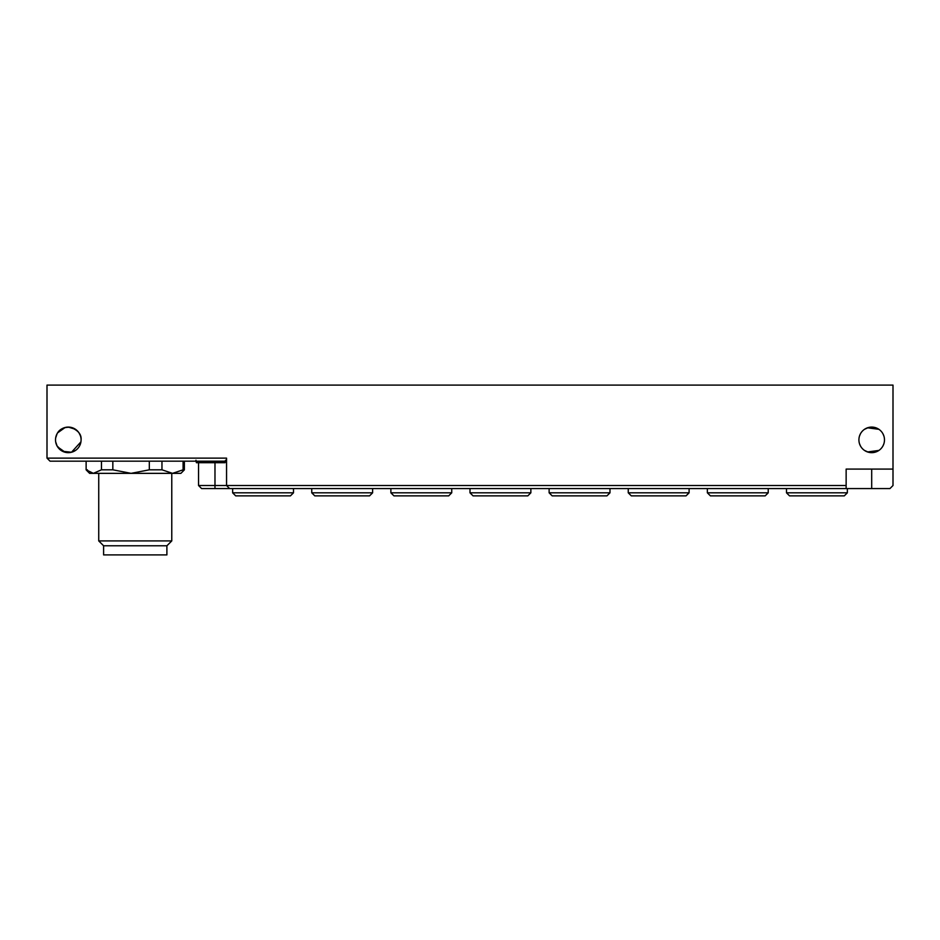 <?xml version="1.0" encoding="UTF-8"?>
<svg xmlns="http://www.w3.org/2000/svg" width="940" height="940" viewBox="0 0 940 940"><rect width="100%" height="100%" fill="white"/><g stroke="black" fill="none" stroke-linecap="round" stroke-linejoin="round"><path stroke-width="1.41" d="M214.978 462.691L214.978 488.565L201.595 488.565L198.552 485.522L846.141 485.522L846.141 488.565L229.595 488.565L226.552 485.522L226.552 458.132L47 458.132L47 385.095L893 385.095L893 485.522L889.957 488.565L871.697 488.565L871.697 469.084M214.978 488.565L229.595 488.565M846.141 488.565L871.697 488.565M846.141 485.522L846.141 469.084L893 469.084M847.351 488.565L847.351 492.819L786.486 492.819L786.486 488.565M768.227 488.565L768.227 492.819L707.362 492.819L707.362 488.565M689.102 488.565L689.102 492.819L628.249 492.819L628.249 488.565M609.99 488.565L609.99 492.819L549.125 492.819L549.125 488.565M530.865 488.565L530.865 492.819L470 492.819L470 488.565M451.74 488.565L451.74 492.819L390.876 492.819L390.876 488.565M293.492 488.565L293.492 492.819L232.638 492.819L232.638 488.565M372.616 488.565L372.616 492.819L311.751 492.819L311.751 488.565M55.519 439.873A12.784 12.784 0 0 1 68.303 427.089A12.784 12.784 0 0 1 81.087 439.873A12.784 12.784 0 0 1 68.303 452.657A12.784 12.784 0 0 1 55.519 439.873M858.913 439.873A12.784 12.784 0 0 1 871.697 427.089A12.784 12.784 0 0 1 884.481 439.873A12.784 12.784 0 0 1 871.697 452.657A12.784 12.784 0 0 1 858.913 439.873M847.351 492.819L844.308 495.862L789.53 495.862L786.486 492.819M768.227 492.819L765.184 495.862L710.405 495.862L707.362 492.819M689.102 492.819L686.059 495.862L631.292 495.862L628.249 492.819M609.99 492.819L606.946 495.862L552.168 495.862L549.125 492.819M530.865 492.819L527.822 495.862L473.043 495.862L470 492.819M451.74 492.819L448.697 495.862L393.919 495.862L390.876 492.819M293.492 492.819L290.448 495.862L235.682 495.862L232.638 492.819M372.616 492.819L369.573 495.862L314.794 495.862L311.751 492.819M226.552 461.176L50.043 461.176L47 458.132M81.087 439.873C81.592 434.339 78.008 430.132 70.324 427.254C63.803 427.019 59.396 429.18 57.081 433.74L55.683 437.864M55.683 441.87L57.081 445.995L62.581 451.306L71.499 452.246L80.922 441.87M883.847 435.902L882.918 433.74M878.912 429.322L867.514 427.794M859.548 435.902L860.476 433.74M859.559 443.892L860.476 445.995M878.912 450.424L867.514 451.952M55.754 437.429L56.247 435.643M57.634 432.835L65.177 427.477M71.452 427.488L68.35 427.089L75.541 429.333M78.972 432.835L80.358 435.62M79.524 433.74L80.394 435.737M80.358 444.127L80.875 442.141M55.754 442.317L56.247 444.103M57.634 446.911L65.177 452.269M864.483 429.322L868.572 427.477M871.697 427.089L874.858 427.488M883.753 444.127L882.918 445.995M864.483 450.424L868.572 452.269M871.697 452.657L874.858 452.257M55.719 437.605L57.081 433.74M81.005 438.404L80.875 437.605L81.005 438.404M68.256 427.089L67.093 427.148M61.065 429.333L65.189 427.477M57.081 445.995L55.719 442.141M61.065 450.413L65.189 452.269M86.127 461.176L86.127 469.812L87.397 469.812M112.835 461.176L112.835 469.812L131.071 473.349L93.354 473.349L101.461 469.812L101.461 461.176M86.351 470.094L89.606 473.349L93.354 473.349L86.127 469.812M112.835 469.812L101.461 469.812M161.962 461.176L161.962 469.812L172.525 473.349L131.083 473.349L149.319 469.812L149.319 461.176M161.962 469.812L149.319 469.812M184.146 470.094L180.903 473.349L172.537 473.349L183.1 469.812L183.1 461.176M184.369 461.176L184.369 469.812L183.1 469.812L184.369 469.812M75.529 450.413L71.416 452.269M68.256 452.657L67.445 452.622M103.6 545.776L166.897 545.776L166.897 554.905L103.6 554.905L103.6 545.776L98.735 540.911L171.773 540.911L171.773 473.349M195.966 460.259L196.19 461.517L225.259 461.517L225.483 460.259M225.259 461.517L225.048 462.691L196.389 462.691L196.19 461.517M198.552 462.691L198.552 485.522M98.735 540.911L98.735 473.349M166.897 545.776L171.773 540.911"/></g></svg>
